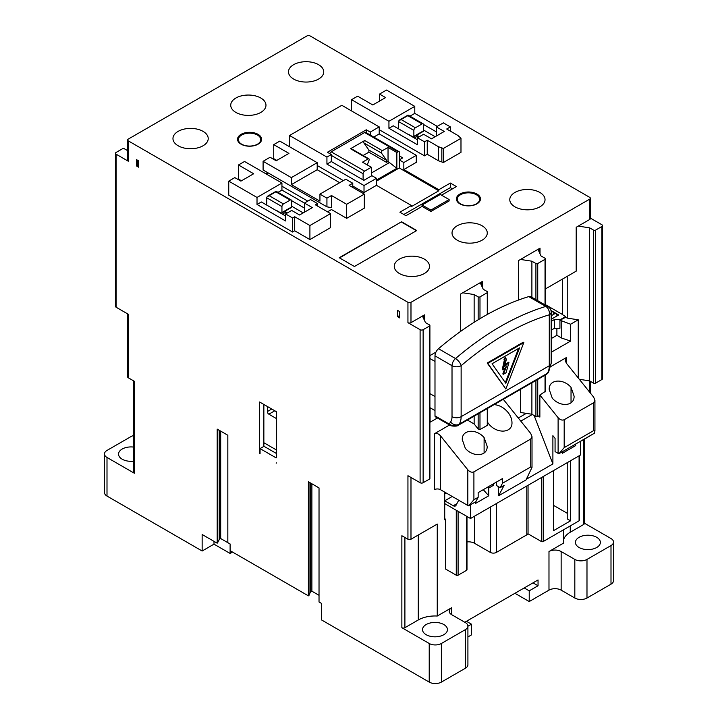 <?xml version="1.0" encoding="UTF-8"?>
<svg xmlns="http://www.w3.org/2000/svg" width="718" height="718" viewBox="0 0 718 718"><rect width="100%" height="100%" fill="white"/><g stroke="black" fill="none" stroke-linecap="round" stroke-linejoin="round"><path stroke-width="1.08" d="M136.483 165.948L138.619 167.177L138.619 160.859L136.483 159.629L136.483 165.948L137.093 165.598A3.437 1.983 0 0 0 138.098 164.189L138.098 160.563M115.49 153.311A2.145 1.239 0 0 0 116.119 154.191L116.119 307.223A2.145 1.239 0 0 1 115.49 306.353L115.49 153.311A2.145 1.239 0 0 1 116.119 152.431L122.5 148.752A1.292 0.745 0 0 1 124.331 148.752L127.651 150.663M437.253 616.035A23.64 13.651 0 0 0 418.28 619.975L404.898 627.694A2.145 1.239 0 0 1 401.865 627.694L429.22 643.49A8.598 4.963 0 0 0 441.382 643.49L465.39 629.623A8.598 4.963 0 0 0 467.912 626.114A8.598 4.963 0 0 0 465.39 622.605L451.712 614.707A8.598 4.963 0 0 1 449.199 611.197A8.598 4.963 0 0 1 451.712 607.688L437.253 616.035L437.253 524.068L410.983 539.236A2.145 1.239 0 0 1 407.941 539.236L407.941 475.711L420.102 482.729A2.145 1.239 0 0 0 423.135 482.729L429.526 479.041A1.292 0.745 0 0 0 429.902 478.52L429.902 325.478A1.292 0.745 0 0 1 429.526 326.008L423.135 329.688A2.145 1.239 0 0 1 420.102 329.688L407.941 322.669L407.941 302.314A2.145 1.239 0 0 0 410.983 302.314L589.72 199.119A2.145 1.239 0 0 0 590.349 198.24A2.145 1.239 0 0 0 589.72 197.36L310.059 35.9A2.145 1.239 0 0 0 307.017 35.9L128.28 139.095A2.145 1.239 0 0 0 127.651 139.974L127.651 160.329A2.145 1.239 0 0 0 128.28 161.209L116.119 154.191M127.651 139.974A2.145 1.239 0 0 0 128.28 140.854L407.941 302.314M520.496 389.38L520.496 412.482L531.894 414.241L531.894 382.802M545.411 305.114L545.411 258.785A1.292 0.745 0 0 1 545.034 259.315L537.737 263.524A1.292 0.745 0 0 1 535.915 263.524L531.894 261.199L531.894 297.306M531.894 261.199L520.496 259.44L518.441 260.625L518.441 300.061M535.915 380.477L535.915 416.566A1.292 0.745 0 0 0 537.737 416.566L539.864 415.336L539.864 417.104L538.823 415.937M535.915 416.566L531.894 414.241M539.864 415.336L539.864 395.008L558.11 417.696C560.13 419.886 562.158 420.56 564.186 419.725L593.669 402.699L593.669 430.603L594.935 431.051L594.307 433.286L558.918 453.713A4.299 2.486 0 0 1 558.11 453.345L555.068 451.595L555.068 438.366L552.896 435.664L552.896 463.927L534.12 415.525M503.282 399.316L530.746 433.493L532.011 436.679L532.011 467.382L530.746 466.933L502.474 483.259L502.474 478.583L478.161 492.629L478.161 497.296L473.907 499.755L473.907 471.843C471.879 472.686 469.85 472.004 467.822 469.823L440.466 435.79C438.438 433.6 436.409 432.927 434.39 433.762L449.558 425.002M434.39 433.762L434.39 489.676A4.299 2.486 0 0 1 440.466 489.676L467.822 505.472A4.299 2.486 0 0 0 468.639 505.84L475.846 501.676L478.161 497.296M444.72 492.135L444.72 519.76L445.636 519.231L445.636 569.078L456.271 575.217A1.292 0.745 0 0 0 458.093 575.217L466.61 570.307A1.292 0.745 0 0 0 466.987 569.778L466.987 516.466M539.864 395.008L545.411 391.319L545.411 374.993M276.618 457.635L276.618 411.827L259.602 401.999L259.602 453.596L260.051 453.336M263.856 446.399L263.856 404.458M482.263 287.137L482.263 281.519L480.207 282.704L483.259 289.282L487.28 291.607A1.292 0.745 0 0 1 487.657 292.127A1.292 0.745 0 0 1 487.28 292.657L479.983 296.866L479.983 318.684A275.129 158.849 120 0 0 438.501 348.724A6.444 3.725 120 0 0 434.991 355.868L434.991 415.866A2.145 1.239 120 0 0 435.44 416.844L449.594 425.02L449.154 424.033L450.59 421.978A15.042 8.688 60 0 0 452.017 416.664L452.017 365.695A6.444 3.725 0 0 0 461.135 365.695A6.444 2.755 49.5 0 0 455.517 358.551A6.444 3.725 120 0 0 452.017 365.695L434.991 355.868M473.907 471.843L530.746 439.03L532.011 436.679M487.657 408.336L487.28 425.37L479.983 429.579L478.161 428.969L474.14 423.97L467.364 420.057M494.101 404.62C499.342 405.069 503.964 407.636 507.949 412.329C510.579 415.668 511.916 419.07 511.979 422.525C512.517 433.421 496.434 434.13 488.491 423.557L487.657 422.444M484.103 437.54L487.163 446.3C487.63 456.325 473.377 457.68 465.336 448.373L462.275 439.613C461.8 429.597 476.061 428.242 484.103 437.54L484.103 453.022M479.983 296.866A1.292 0.745 0 0 1 478.161 296.866L474.14 294.551L474.14 322.283M474.14 416.144L474.14 423.97M474.14 294.551L462.742 292.782L460.687 293.976L460.687 331.348M498.175 486.49L498.615 495.77L525.98 479.974L532.011 467.382M502.474 483.259L500.159 487.639L504.117 485.359L498.615 495.77M500.159 487.639L496.398 485.467L496.398 482.092M468.639 505.84L473.907 499.755M480.207 282.704L462.742 292.782M424.5 320.479L424.5 314.861L410.983 322.669L410.983 302.314M435.925 352.143L429.902 355.625M540.017 253.786L540.017 248.168L520.496 259.44M590.349 198.24L590.349 218.595A2.145 1.239 0 0 1 589.72 219.475L576.195 227.283L576.195 271.162L545.411 288.932M407.941 322.669A2.145 1.239 0 0 0 410.983 322.669M423.593 315.39L423.593 318.514M481.347 282.039L481.347 285.172M539.101 248.697L539.101 251.821M429.902 325.478A1.292 0.745 0 0 0 429.526 324.949L425.496 322.624L422.444 316.046M430.737 408.138L430.082 408.515M397.601 316.701L399.738 317.93L399.738 311.612L397.601 310.382L397.601 316.701L399.738 315.471M437.406 417.984L430.082 422.211L430.082 407.761M450.59 421.978A6.444 5.089 -144.9 0 0 459.098 424.266L547.251 373.369A6.444 5.089 -144.9 0 0 548.579 372.166L546.452 374.392L458.29 425.289L459.098 424.266A21.495 12.412 60 0 0 461.135 416.664L549.288 365.767L549.288 314.798A6.444 3.725 0 0 0 551.182 312.168A6.444 6.444 0 0 0 547.96 306.586L530.934 296.758A6.444 3.725 120 0 0 528.762 296.606A275.129 158.849 120 0 0 487.28 314.466A275.129 158.849 120 0 0 479.983 318.684M545.411 258.785A1.292 0.745 0 0 0 545.034 258.256L541.013 255.94L537.962 249.361M556.89 328.288L556.89 335.306L551.182 338.6M562.365 279.149L562.365 314.601L565.299 316.288A1.292 0.745 180 0 1 565.326 316.441A1.292 0.745 180 0 1 564.949 316.97L564.949 317.67L559.932 320.21L559.932 328.288L554.458 328.288L551.182 330.181M565.299 316.584L565.299 316.997A1.292 0.745 180 0 1 565.326 317.141A1.292 0.745 180 0 1 564.949 317.67M567.229 276.34L567.229 318.11L565.326 317.006M578.25 377.982L578.25 319.815L567.229 318.11M579.309 379.292L589.649 380.899L589.649 227.857L578.25 226.098M602.51 225.614A2.145 1.239 0 0 1 601.881 226.493L595.5 230.182A1.292 0.745 0 0 1 593.669 230.182L593.669 383.215A1.292 0.745 0 0 0 595.5 383.215L601.881 379.535A2.145 1.239 0 0 0 602.51 378.655L602.51 225.614A2.145 1.239 0 0 0 601.881 224.743L590.349 218.084M593.669 383.215L589.649 380.899M580.557 441.337L589.72 436.041A2.145 1.239 0 0 0 590.16 435.682M578.25 319.815L570.622 324.222L559.932 320.21M593.669 230.182L589.649 227.857M556.89 335.306L561.754 338.115L570.622 341.068L551.182 352.296M594.935 431.051L594.935 400.348L593.669 397.162L566.314 363.129L565.057 359.942L566.314 357.591L550.885 366.503M594.935 400.348L593.669 402.699M571.034 387.352L574.095 396.112C574.571 406.128 560.309 407.483 552.277 398.185L549.207 389.425C548.74 379.409 563.002 378.054 571.034 387.352L571.034 402.834M558.918 453.713L564.186 447.628L593.669 430.603M561.754 338.115L561.754 321.269M570.622 341.068L570.622 324.222M276.152 191.275L291.221 199.972A2.145 1.239 120 0 1 291.67 200.959L291.67 206.928A1.292 0.745 -120 0 1 291.4 207.52L281.671 213.129A1.292 0.745 -120 0 1 281.025 213.066L276.771 210.607A1.292 0.745 -120 0 0 276.161 210.527M281.671 213.129A1.292 0.745 -120 0 0 281.941 212.546L281.941 206.578L266.746 197.8L266.746 205.088M291.221 199.972A2.145 1.239 120 0 0 290.153 200.08L275.865 191.832L276.34 191.553L266.872 197.028A2.145 1.239 120 0 0 266.746 197.8M290.153 200.08L283.457 203.939A2.145 1.239 120 0 0 281.941 206.578M281.178 213.425L285.584 210.868A1.292 0.745 -120 0 0 286.042 212.052L282.425 214.143M286.94 213.165L286.042 212.052M263.856 442.719L276.618 450.087M267.347 406.469L267.347 411.567L271.754 409.018M267.347 411.567A2.145 1.239 60 0 0 268.873 414.196L276.618 418.675M399.585 159.719L399.585 152.692A2.145 1.239 120 0 0 399.136 151.713A2.145 1.239 120 0 0 398.059 151.821L396.848 152.521L396.848 168.317L376.483 180.074M367.239 164.916L369.061 160.222A1.508 0.871 120 0 0 368.89 158.84A1.508 0.871 120 0 0 368.137 158.911L362.5 162.169L371.314 167.258L371.314 176.036M371.314 167.258L364.627 171.126A2.145 1.239 120 0 0 363.102 173.756L331.339 155.42M363.102 179.895L363.102 173.756M368.89 158.84L351.264 148.662A1.508 0.871 120 0 0 350.51 148.734L364.753 140.513A1.508 0.871 120 0 0 363.838 142.882L368.881 150.062L368.881 152.171L363.111 155.501M396.848 152.521L388.034 147.432L382.389 150.69A1.508 0.871 120 0 0 381.464 153.06L363.838 142.882M399.136 151.713L365.695 132.408A2.145 1.239 120 0 0 364.627 132.516L331.186 151.821A2.145 1.239 120 0 0 329.804 153.652M388.034 147.432L388.034 161.469L386.508 162.349L386.508 160.24L381.464 153.06M396.848 168.317L388.034 161.469M389.694 162.43L371.314 173.047M386.508 162.349L368.881 152.171M386.508 160.24L368.881 150.062M429.22 643.49L429.22 682.1L321.61 619.975L321.61 603.479L319.025 601.98L319.025 487.908L308.39 481.76L308.39 595.841L230.11 550.652L230.11 543.984L220.686 538.536L219.475 539.245L219.475 430.432M407.941 539.236L401.865 535.727L401.865 627.694M230.11 543.984L227.83 542.664L227.83 435.252L217.195 429.113L217.195 543.194L219.475 539.245M467.912 636.947L471.475 634.891L471.475 624.184L466.458 621.285M467.912 626.24L471.475 624.184M464.788 622.255L538.042 579.956L538.042 585.753L529.229 590.842L529.229 601.549L548.983 590.133A8.598 4.963 0 0 1 561.144 590.133L561.144 551.523A8.598 4.963 0 0 0 548.983 551.523L563.45 543.176L563.45 529.839M465.39 629.623L465.39 668.234A8.598 4.963 0 0 0 467.912 664.724L467.912 626.114M465.39 668.234L441.382 682.1L441.382 643.49M429.22 682.1A8.598 4.963 0 0 0 441.382 682.1M319.025 595.312L311.881 591.192L310.67 591.892L308.39 595.841M217.195 543.194L202.144 534.506L202.144 551.002L107 496.066L107 457.456L134.356 473.252L134.356 381.285L128.28 377.776L128.28 314.251L116.119 307.223M514.941 593.292L529.229 601.549M561.144 551.523L574.822 559.421L574.822 598.031A8.598 4.963 0 0 0 586.983 598.031L611 584.174A8.598 4.963 0 0 0 613.513 580.665L613.513 542.054A8.598 4.963 0 0 0 611 538.536L584.272 523.108M574.822 598.031L561.144 590.133M596.712 537.315A12.466 7.198 0 0 0 583.124 535.754A12.466 7.198 0 0 0 575.432 542.404A12.466 7.198 0 0 0 579.085 547.493A12.466 7.198 0 0 0 592.664 549.055A12.466 7.198 0 0 0 600.365 542.404A12.466 7.198 0 0 0 596.712 537.315M574.822 559.421A8.598 4.963 0 0 0 586.983 559.421L611 545.563A8.598 4.963 0 0 0 613.513 542.054M563.45 540.573A23.64 13.651 0 0 1 570.263 532.217L583.644 524.499A2.145 1.239 0 0 0 584.272 523.619L584.272 439.192M524.212 587.943L529.229 590.842M533.025 582.854L538.042 585.753M444.72 518.71L445.636 519.231M527.909 533.743L541.39 541.525A1.292 0.745 0 0 0 543.212 541.525L579.085 520.81A1.292 0.745 0 0 0 579.462 520.29L579.462 455.607M567.229 462.67L567.229 518.881L570.568 520.81L553.551 530.638L553.551 470.568M570.568 520.81L570.568 460.741M553.551 505.373L567.229 513.271M466.987 541.893A8.598 4.963 0 0 1 474.508 543.275L490.322 552.402A4.299 2.486 0 0 0 496.398 552.402L526.797 534.856A4.299 2.486 0 0 0 528.053 533.097L528.053 485.287M259.602 453.596L260.051 453.857L260.051 448.597L264.009 446.309L276.618 453.596M276.17 463.164L276.618 462.895M276.17 457.896L260.051 448.597M309 595.491L309 482.119M310.67 591.892L310.67 483.079M311.881 591.192L311.881 483.779M127.651 313.883L127.651 376.905A2.145 1.239 0 0 0 128.28 377.776M220.686 538.536L220.686 431.132M217.805 542.835L217.805 429.463M133.727 447.099A12.466 7.198 0 0 0 118.551 454.126A12.466 7.198 0 0 0 122.204 459.215A12.466 7.198 0 0 0 133.727 461.144M133.727 435.512A8.598 4.963 0 0 0 131.017 436.571L107 450.437A8.598 4.963 0 0 0 104.487 453.947A8.598 4.963 0 0 0 107 457.456M133.727 380.926L133.727 472.372A2.145 1.239 0 0 0 134.356 473.252M232.551 552.052L230.119 553.461L214 544.154L202.144 551.002M104.487 453.947L104.487 492.557A8.598 4.963 0 0 0 107 496.066M230.119 550.652L230.119 553.461M214 541.345L214 544.154M518.297 418.002L526.303 413.38M492.719 484.219L493.616 485.233L488.752 488.043L488.752 495.788L483.277 489.676M493.616 483.699L493.616 485.233M444.72 503.614L470.514 518.504L470.514 504.754M458.712 500.213L456.029 505.31A4.299 2.486 -120 0 1 455.427 505.957A4.299 2.486 -120 0 1 453.273 505.741L444.72 500.805L452.232 496.47M488.752 495.788L475.379 503.506L475.379 501.945M487.854 487.028L488.752 488.043M470.514 518.504L580.557 454.979L580.557 441.22M264.466 443.069L263.856 443.419M527.281 477.506L527.667 478.493L552.896 463.927M526.967 478.089L527.667 478.493L526.357 479.247M575.692 444.029L575.692 445.591L574.777 444.568M562.32 451.757L562.32 453.309L575.692 445.591M532.298 414.474L520.792 421.116M551.182 321.404L554.458 319.51L560.543 319.51L560.543 320.21M554.458 319.51L554.458 328.288M550.948 310.463L558.712 314.951L551.182 319.295M560.543 319.51L564.949 316.97M562.365 314.421L545.411 304.638M551.182 312.276L552.636 311.441L554.152 314.071M551.182 315.785L555.678 313.192L557.195 315.821M429.902 358.515L434.991 361.459M434.991 410.597L429.902 407.653M434.991 396.56L429.902 393.617M548.579 372.166L551.182 363.137A6.444 3.725 0 0 1 549.288 365.767A21.495 12.412 60 0 1 547.251 373.369L458.533 425.065C455.266 426.42 452.134 426.079 449.154 424.033L434.991 415.866M505.822 388.985L487.208 363.012L523.225 342.217L523.826 342.576L487.818 363.362L505.822 388.985L523.826 342.576M519.581 347.853L492.063 363.748L505.822 383.313L519.581 347.853M505.346 382.631L518.62 348.409M504.61 360.032L505.66 357.869L505.05 357.519L504.009 359.673L505.095 359.826L502.869 369.896L506.325 366.71L503.426 374.275L502.815 373.925L505.176 367.778M502.869 369.896L502.259 369.546L504.386 359.897M504.907 365.372L508.335 362.222L508.945 362.572L504.736 366.431L506.334 359.287L505.66 357.869M503.426 374.275L506.046 372.768L508.945 362.572M487.208 363.012L487.818 363.362M327.543 211.837L331.492 209.557L346.686 218.335L364.322 208.157L364.322 194.111L349.119 185.343L352.771 183.234L352.771 187.443M281.941 186.213L307.78 201.13M267.652 172.616L265.831 173.756M339.695 182.704L317.203 169.717L317.203 162.699L279.814 141.114L273.738 144.623L273.738 158.66L276.771 160.419M482.11 225.793A17.627 10.178 0 0 0 462.904 223.585A17.627 10.178 0 0 0 452.026 232.991A17.627 10.178 0 0 0 457.186 240.18A17.627 10.178 0 0 0 476.393 242.388A17.627 10.178 0 0 0 487.271 232.991A17.627 10.178 0 0 0 482.11 225.793M309.907 239.57L330.576 227.633L330.576 213.596L309.907 225.533L294.712 216.755L292.576 217.985L292.576 232.022L294.712 230.792L309.907 239.57L309.907 225.533M241.508 180.774L238.475 179.024L238.475 164.978L253.669 173.756L240.907 181.124L234.822 177.615L228.746 181.124L228.746 195.17L292.576 232.022M318.568 64.683A17.627 10.178 0 0 0 299.361 62.475A17.627 10.178 0 0 0 288.483 71.881A17.627 10.178 0 0 0 293.644 79.07A17.627 10.178 0 0 0 312.851 81.278A17.627 10.178 0 0 0 323.737 71.881A17.627 10.178 0 0 0 318.568 64.683M441.534 195.17L456.424 186.563L450.348 183.054L438.797 189.723L403.839 169.547L416.296 162.349L416.296 155.33L379.212 133.916L373.764 137.066M352.771 186.043L364.017 192.532L376.483 185.343L411.441 205.519L399.881 212.187L405.966 215.705L422.076 206.398L430.89 211.487L449.127 200.959L449.127 199.559L430.89 210.087L422.076 204.998L440.313 194.461L449.127 199.559M317.203 165.508L343.348 180.604M476.94 194.031A12.035 6.947 0 0 0 463.828 192.523A12.035 6.947 0 0 0 456.397 198.94A12.035 6.947 0 0 0 459.924 203.858A12.035 6.947 0 0 0 473.036 205.357A12.035 6.947 0 0 0 480.468 198.94A12.035 6.947 0 0 0 476.94 194.031M258.076 134.356A12.035 6.947 0 0 0 244.964 132.848A12.035 6.947 0 0 0 237.532 139.274A12.035 6.947 0 0 0 241.06 144.183A12.035 6.947 0 0 0 254.172 145.691A12.035 6.947 0 0 0 261.603 139.274A12.035 6.947 0 0 0 258.076 134.356M203.059 131.376A17.627 10.178 0 0 0 183.853 129.168A17.627 10.178 0 0 0 172.966 138.565A17.627 10.178 0 0 0 178.136 145.763A17.627 10.178 0 0 0 197.342 147.971A17.627 10.178 0 0 0 208.22 138.565A17.627 10.178 0 0 0 203.059 131.376M260.814 98.025A17.627 10.178 0 0 0 241.607 95.817A17.627 10.178 0 0 0 230.729 105.223A17.627 10.178 0 0 0 235.89 112.421A17.627 10.178 0 0 0 255.096 114.629A17.627 10.178 0 0 0 265.974 105.223A17.627 10.178 0 0 0 260.814 98.025M424.356 259.135A17.627 10.178 0 0 0 412.204 256.155A17.627 10.178 0 0 0 394.263 266.333A17.627 10.178 0 0 0 399.432 273.531A17.627 10.178 0 0 0 418.639 275.73A17.627 10.178 0 0 0 429.517 266.333A17.627 10.178 0 0 0 424.356 259.135M401.559 221.754L339.237 257.735L354.441 266.513L416.754 230.532L401.559 221.754L339.542 257.906M379.212 129.707L424.509 155.851L427.246 154.271L438.42 160.724L443.356 162.528L460.983 152.342L460.983 138.305L457.869 135.451L446.695 129.007L450.348 126.898L450.348 131.107M514.941 206.838A17.627 10.178 0 0 0 533.214 209.252A17.627 10.178 0 0 0 544.917 200.798A17.627 10.178 0 0 0 545.034 199.64A17.627 10.178 0 0 0 539.864 192.451A17.627 10.178 0 0 0 520.658 190.243A17.627 10.178 0 0 0 509.78 199.64A17.627 10.178 0 0 0 514.941 206.838M379.517 101.094L379.517 94.076L386.508 90.046L414.78 106.363L388.941 121.279L351.551 99.694L357.636 96.185L372.83 104.963L385.602 97.585L379.517 94.076M399.585 156.03L402.771 157.87L399.28 159.89L403.839 162.528L416.296 155.33M370.246 135.029L370.246 132.076L366.297 129.796L366.297 132.749M379.212 133.916L379.212 126.898L370.246 132.076M376.483 185.343L376.483 178.315L371.915 175.686L363.864 180.335L331.339 161.559L331.339 154.541L326.932 157.08L289.542 135.496L289.542 146.732M364.017 192.532L364.017 185.513L376.483 178.315M257.017 204.468L285.584 220.964L285.584 213.946L291.67 210.437L299.568 214.996L312.339 207.628L281.941 190.082L281.941 183.054L257.017 197.45L257.017 204.468L261.343 201.973L285.584 215.974M278.01 192.343L281.941 190.082M291.643 200.672L304.432 208.058M366.297 129.796L327.39 152.261L331.339 154.541M403.839 169.547L403.839 162.528M416.449 230.702L401.559 222.104M476.339 194.731A11.174 6.453 0 0 0 464.151 193.33A11.174 6.453 0 0 0 457.258 199.29A11.174 6.453 0 0 0 460.525 203.858A11.174 6.453 0 0 0 472.713 205.249A11.174 6.453 0 0 0 479.606 199.29A11.174 6.453 0 0 0 476.339 194.731M257.475 135.056A11.174 6.453 0 0 0 245.287 133.656A11.174 6.453 0 0 0 238.394 139.624A11.174 6.453 0 0 0 241.661 144.183A11.174 6.453 0 0 0 253.849 145.583A11.174 6.453 0 0 0 260.742 139.624A11.174 6.453 0 0 0 257.475 135.056M411.441 205.519L411.441 206.578L438.797 190.782L438.797 189.723M376.483 181.124L399.28 167.967L438.797 190.782M399.28 167.967L399.28 159.89M379.212 126.898L341.822 105.313L289.542 135.496M364.017 185.513L326.932 164.099L326.932 157.08M346.686 218.335L346.686 204.289L364.322 194.111M331.339 161.559L326.932 164.099M436.364 136.025L436.364 126.898L443.356 122.859L450.348 126.898M436.364 126.898L444.262 131.457L431.5 138.834L423.593 134.266L417.517 137.775L424.509 141.814L427.246 140.234L438.42 146.687L443.356 148.482L460.983 138.305M317.203 169.717L291.364 184.634L319.941 201.13L319.941 194.111L345.78 179.195L352.771 183.234M319.941 194.111L326.932 198.15L331.492 195.52L346.686 204.289M273.738 144.623L288.932 153.401L276.17 160.769L270.085 157.26L263.093 161.299L291.364 177.615L317.203 162.699M331.492 195.52L331.492 207.628L326.932 206.838L326.932 198.15M417.517 139.804L393.267 125.803L388.941 128.298L417.517 144.803L417.517 137.775M238.475 164.978L244.551 161.469L281.941 183.054M304.432 212.187L304.432 203.068L310.517 199.55L317.509 203.589L317.509 206.048M330.576 213.596L315.381 204.818L317.509 203.589M291.67 206.228L303.22 212.896M285.584 213.946L292.576 217.985M228.746 181.124L257.017 197.45M294.712 230.792L294.712 216.755M351.551 110.922L351.551 99.694M436.364 131.888L423.575 124.51M409.942 116.181L414.78 113.381L437.271 126.368M424.509 155.851L424.509 141.814M388.941 128.298L388.941 121.279M427.246 154.271L427.246 140.234M438.42 160.724L438.42 146.687M441.83 161.649L441.83 147.603M443.356 162.528L443.356 148.482M326.932 206.838L263.093 169.987L263.093 161.299M414.78 113.381L414.78 106.363M291.364 184.634L291.364 177.615M430.89 211.487L430.89 210.087M422.076 206.398L422.076 204.998M403.839 214.476L450.348 187.622L452.475 188.852M450.348 183.054L450.348 187.622M267.652 172.706L267.652 174.806M435.144 136.725L423.593 130.057M413.604 136.967A1.292 0.745 -120 0 0 413.864 136.375L423.593 130.757A1.292 0.745 -120 0 1 423.333 131.349L413.604 136.967A1.292 0.745 -120 0 1 412.958 136.905L408.704 134.446A1.292 0.745 -120 0 0 408.093 134.365M423.593 130.757L423.593 124.788A2.145 1.239 120 0 0 423.153 123.81A2.145 1.239 120 0 0 422.076 123.918L415.39 127.777A2.145 1.239 120 0 0 413.864 130.407L413.864 136.375M398.669 128.926L398.669 121.629L413.864 130.407M413.11 137.255L417.517 134.706A1.292 0.745 -120 0 0 417.975 135.89L418.863 137.003M422.076 123.918L407.788 115.661L408.273 115.392L398.795 120.857A2.145 1.239 120 0 0 398.669 121.629M443.814 624.534A12.466 7.198 0 0 0 430.226 622.973A12.466 7.198 0 0 0 422.525 629.623A12.466 7.198 0 0 0 426.178 634.712A12.466 7.198 0 0 0 439.766 636.274A12.466 7.198 0 0 0 447.458 629.623A12.466 7.198 0 0 0 443.814 624.534M137.093 165.598L137.093 159.979M128.28 161.209L128.28 140.854M558.11 453.345L558.11 417.696M537.737 263.524L537.737 300.68M537.737 379.418L537.737 416.566M545.034 259.315L545.034 304.899M545.034 375.209L545.034 392.028M487.28 292.657L487.28 314.466M487.28 408.551L487.28 425.37M478.161 296.866L478.161 319.779M478.161 413.819L478.161 428.969M479.983 412.769L479.983 429.579M530.746 466.933L530.746 439.03M467.822 505.472L467.822 469.823M440.466 489.676L440.466 435.79M589.72 219.475L589.72 199.119M423.135 329.688L423.135 482.729M429.526 326.008L429.526 479.041M410.983 539.236L410.983 477.461M420.102 329.688L420.102 482.729M535.915 263.524L535.915 299.63M589.72 392.243L589.72 380.935M601.881 226.493L601.881 379.535M595.5 230.182L595.5 383.215M564.186 419.725L564.186 447.628M566.314 363.129L566.314 357.591M269.178 195.691L283.457 203.939M291.67 206.928L281.941 212.546M268.873 414.196L274.797 410.777M364.627 171.126L331.186 151.821M350.51 148.734L368.137 158.911M364.753 140.513L382.389 150.69M398.059 151.821L364.627 132.516M451.712 607.688L451.712 614.707M548.983 551.523L548.983 590.133M466.61 570.307L466.61 516.251M458.093 511.333L458.093 575.217M456.271 510.283L456.271 575.217M579.085 455.831L579.085 520.81M543.212 541.525L543.212 476.537M541.39 541.525L541.39 477.587M526.797 534.856L526.797 486.014M496.398 552.402L496.398 503.56M490.322 552.402L490.322 507.07M474.508 543.275L474.508 516.197M583.644 524.499L583.644 439.56M570.263 532.217L570.263 525.899M611 584.174L611 545.563M586.983 598.031L586.983 559.421M418.28 619.975L418.28 535.027M404.898 627.694L404.898 537.486M446.147 492.961L444.72 493.787M453.273 505.741L456.908 503.65M438.501 348.724L455.517 358.551A275.129 158.849 120 0 1 545.788 306.433A6.444 4.487 73.2 0 1 549.288 314.798A268.685 155.124 120 0 0 461.135 365.695L461.135 416.664A6.444 3.725 180 0 1 452.017 416.664M528.762 296.606L545.788 306.433A6.444 3.725 120 0 1 547.96 306.586M546.452 374.392L547.96 373.046M414.349 137.982L417.975 135.89M401.102 119.529L415.39 127.777M487.657 314.26L487.657 292.127M590.349 393.033L590.349 381.303M276.08 191.275L267.67 196.131M565.326 316.441L565.326 317.141M449.594 425.02C450.742 426.339 457.366 426.6 458.29 425.289M551.182 363.137L551.182 312.168M457.258 201.516L457.258 199.29M238.394 141.85L238.394 139.624M408.084 115.104L423.153 123.81M408.004 115.104L399.594 119.96M260.742 141.85L260.742 139.624M479.606 201.516L479.606 199.29"/></g></svg>

